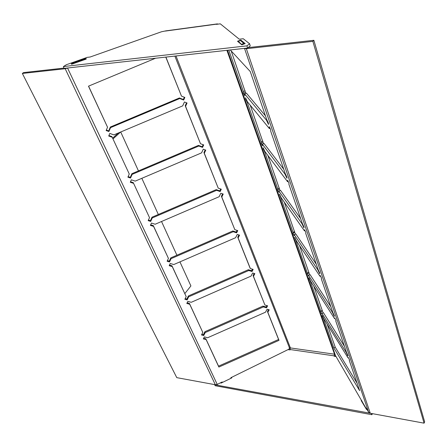 <?xml version="1.0" encoding="UTF-8"?>
<svg xmlns="http://www.w3.org/2000/svg" width="447" height="447" viewBox="0 0 447 447"><rect width="100%" height="100%" fill="white"/><g stroke="black" fill="none" stroke-linecap="round" stroke-linejoin="round"><path stroke-width="0.67" d="M222.455 382.425L222.237 381.95L217.236 384.409L215.337 384.738L176.777 377.642L22.35 73.459L23.551 72.587L64.005 68.089M22.35 73.459L65.184 68.726L68.067 67.944M231.071 378.251L230.831 377.726L289.511 348.883L289.17 348.023L290.338 347.755L290.069 349.923L288.002 349.627M73.409 63.608L85.148 59.451M189.724 304.256L202.798 332.417L201.496 334.965L203.715 335.541L205.229 332.568L263.389 306.921L266.546 307.821L267.624 305.804L264.92 305.033L253.46 276.335L254.851 273.653L252.65 272.988L251.03 276.117L191.243 302.301L187.835 301.362L186.801 303.452L189.724 304.256L189.416 303.407L187.131 302.781M250.342 268.53L238.139 237.972L239.553 235.15L237.262 234.407L235.608 237.703L173.794 264.54L170.24 263.495L169.19 265.697L172.24 266.591L186.17 296.596L184.851 299.272L187.159 299.909L188.695 296.791L248.778 270.513L252.063 271.513L253.158 269.39L250.342 268.53L249.929 267.747L237.737 237.217L238.882 234.932M206.14 339.614L218.874 367.054L279.017 340.335L267.848 312.364L269.217 309.81L267.099 309.212L265.507 312.196L207.62 337.748L204.346 336.898L203.329 338.893L206.14 339.614L205.81 338.731L203.692 338.189M155.539 58.239L88.489 86.17L107.543 127.211L106.151 130.541L108.912 131.524L110.538 127.652L179.75 98.53L183.667 100.055L184.84 97.424L181.482 96.111L165.898 57.087M203.268 149.197L201.563 152.868L135.245 181.119L131.351 179.817L130.278 182.264L133.614 183.376L149.522 217.655L148.169 220.628L150.684 221.416L152.265 217.957L216.594 190.321L220.164 191.556L221.304 189.204L218.237 188.142L204.307 153.254L205.771 150.114L203.268 149.197M203.703 144.917L200.502 143.733L185.566 106.33L187.058 103.006L184.438 101.989L182.7 105.872L113.873 134.877L109.794 133.424L108.71 136.022L112.203 137.257L129.267 174.023L127.898 177.163L130.53 178.046L132.133 174.386L198.814 146.029L202.552 147.398L203.703 144.917M171.078 258.668L233.211 231.725L236.636 232.837L237.748 230.602L234.815 229.652L221.79 197.032L223.232 194.059L220.835 193.238L219.159 196.708L155.17 224.238L151.455 223.07L150.393 225.389L153.578 226.383L168.446 258.422L167.111 261.238L169.519 261.948L171.078 258.668L170.793 257.869L169.234 261.149L167.413 260.607M244.397 48.382L246.353 48.712L312.866 41.37L424.08 423.164L370.284 413.263L368.63 412.184L366.143 407.927L366.613 409.307L334.596 354.041M243.989 44.018L243.771 43.393L240.419 40.493L238.374 41.347L238.676 42.225M238.374 41.347L241.883 44.784M308.877 278.129L310.296 281.18L321.784 313.95L321.985 313.397L346.045 352.158L347.844 356.002L348.079 355.739L346.531 352.437L335.798 321.114L336.055 320.616L334.809 317.968L334.518 318.56L310.637 281.197L308.972 277.626L308.877 278.129L309.145 278.006M308.424 276.084L308.564 275.33L332.412 312.419L334.255 316.347L334.451 315.94L332.864 312.559L321.332 278.906L321.527 278.19L320.253 275.481L320.03 276.33L296.439 240.922L294.735 237.279L308.424 276.084M322.158 315.761L323.55 318.75L333.814 347.844L359.645 390.689L349.263 360.411L349.571 360.098L348.358 357.511L348.012 357.885L323.924 318.895L322.298 315.398L322.158 315.761L322.416 315.649M228.786 50.114L243.403 91.546L243.576 93.177L244.805 95.775L244.61 93.881L246.386 93.132L265.434 115.818M230.283 49.947L250.259 71.531L266.691 119.478L268.451 123.165L268.502 124.45L266.451 120.159L244.61 93.881M264.719 151.98L277.688 188.735L277.693 189.819L278.867 192.316L278.867 191.065L301.982 223.723L303.926 227.83L304.016 227.048L302.345 223.511L288.918 184.343L288.969 183.086L287.622 180.253L287.577 181.733L264.92 151.505L263.132 147.717L263.194 148.745L264.719 151.98L265.144 151.796M262.372 144.264L284.929 174.023L286.924 178.219L286.957 177.208L285.236 173.598L270.686 131.139L270.642 129.552L269.256 126.657L269.323 128.524L247.359 101.687L245.532 97.82L245.66 99.078L247.219 102.374L261.177 141.928L261.26 143.269L262.462 145.817L262.372 144.264L264.076 143.537L283.75 169.251M304.429 230.848L281.236 197.797L279.492 194.082L293.064 232.323L293.008 233.183L294.154 235.63L294.227 234.641L317.767 269.725L319.655 273.737L319.806 273.156L318.175 269.697L305.748 233.446L305.877 232.479L304.569 229.708L304.429 230.848L304.994 230.602M424.08 423.164L424.65 421.823L313.867 40.291L248.096 47.611M312.866 41.37L313.867 40.291M327.109 324.053L335.244 347.202L357.092 383.241M309.682 274.838L299.546 245.587M308.564 275.33L310.095 274.654L330.881 306.771M321.985 313.397L323.466 312.738L344.436 346.319M323.08 312.911L313.788 286.13M294.227 234.641L295.813 233.949L316.331 264.311M295.355 234.15L284.286 202.139M263.534 143.766L250.231 105.19M300.663 218.6L280.509 190.349L278.867 191.065M280.012 190.567L267.887 155.467M245.789 93.384L231.155 50.885M231.11 378.229L230.881 377.704M73.392 63.575L73.263 63.049L84.958 58.859L85.215 59.429M268.463 309.598L267.423 311.537L278.587 339.48L218.538 366.149L205.81 338.731M252.449 269.172L251.65 270.72L248.37 269.725L188.388 295.953L186.857 299.065L185.181 298.602M186.17 296.596L171.955 265.781L169.491 265.06M254.136 273.435L253.047 275.542L264.92 305.033M266.876 305.592L266.121 306.994L262.97 306.094L204.905 331.696L203.391 334.663L201.854 334.267M202.798 332.417L189.416 303.407M222.606 193.847L221.405 196.328L234.815 229.652M237.083 230.389L236.234 232.088L232.814 230.982L170.793 257.869M168.446 258.422L153.315 225.623L150.661 224.796M203.145 144.705L202.189 146.761L198.457 145.392L131.904 173.693L130.306 177.347L128.133 176.621M112.203 137.257L129.267 174.023M112.007 136.62L108.917 135.525M186.544 102.81L185.226 105.755L200.502 143.733M205.201 149.907L203.938 152.611L218.237 188.142M220.684 188.992L219.784 190.858L216.214 189.629L152.008 217.203L150.427 220.662L148.438 220.036M133.614 183.376L149.522 217.655M133.379 182.672L130.518 181.717M184.337 97.228L183.326 99.491L179.42 97.966L110.342 127.026L108.722 130.893L106.358 130.049M88.573 86.137L107.543 127.211M181.482 96.111L165.787 57.099M335.317 354.901L335.026 356.382M371.491 413.659L371.921 414.715L215.203 385.727L214.655 384.766L371.558 413.497M371.921 414.715L372.39 413.648M361.779 401.59L362.171 401.395M221.176 383.045L221.002 382.559M230.892 377.726L231.585 377.391M336.144 356.544L334.183 356.259L334.512 354.197L290.405 347.928M220.835 382.638L221.014 383.124L231.781 377.905L231.574 377.363M361.718 400.35L361.198 400.613L366.568 409.575L366.981 409.368M215.337 384.738L65.184 68.726L65.905 68.184M67.536 68L217.236 384.409M84.958 58.859L85.109 59.373M165.966 30.843L161.462 31.776L90.165 57.009L87.176 57.367L66.368 64.726L63.379 66.575L246.928 45.857L249.605 43.767L243.257 38.733L239.285 39.207L220.31 23.836L216.409 24.361L217.276 23.903L218.225 24.121M243.771 43.393L241.704 44.259M368.63 412.184L244.543 48.511L245.023 48.31M247.001 48.092L246.353 48.712L370.284 413.263M63.379 66.575L64.122 68.38L247.565 48.03L250.231 45.929L249.605 43.767M247.565 48.03L246.928 45.857M237.502 41.253L241.81 44.812L245.179 43.588L240.81 40.057L237.502 41.253M71.537 64.267L86.21 59.077L86.047 58.389L71.425 63.569L71.537 64.267M241.117 41.102L240.81 40.057M71.688 64.217L71.425 63.569M267.848 312.364L267.423 311.537M218.874 367.054L218.538 366.149M279.017 340.335L278.587 339.48M252.063 271.513L251.65 270.72M248.778 270.513L248.37 269.725M238.139 237.972L237.737 237.217M172.24 266.591L171.955 265.781M187.159 299.909L186.857 299.065M188.695 296.791L188.388 295.953M253.46 276.335L253.047 275.542M203.715 335.541L203.391 334.663M205.229 332.568L204.905 331.696M263.389 306.921L262.97 306.094M266.546 307.821L266.121 306.994M221.79 197.032L221.405 196.328M236.636 232.837L236.234 232.088M233.211 231.725L232.814 230.982M169.519 261.948L169.234 261.149M153.578 226.383L153.315 225.623M185.566 106.33L185.226 105.755M130.53 178.046L130.306 177.347M132.133 174.386L131.904 173.693M198.814 146.029L198.457 145.392M202.552 147.398L202.189 146.761M150.684 221.416L150.427 220.662M152.265 217.957L152.008 217.203M216.594 190.321L216.214 189.629M220.164 191.556L219.784 190.858M204.307 153.254L203.938 152.611M108.912 131.524L108.722 130.893M110.538 127.652L110.342 127.026M179.75 98.53L179.42 97.966M183.667 100.055L183.326 99.491M333.814 347.844L335.244 347.202M348.012 357.885L348.442 357.689M332.412 312.419L332.764 312.263M320.03 276.33L320.544 276.101M294.685 237.933L294.981 237.804M296.137 241.045L296.439 240.916M307.419 273.028L308.95 272.352M307.307 273.681L308.827 273.016M320.857 311.112L322.332 310.458M320.689 311.598L322.164 310.944M346.045 352.158L346.386 352.007M334.518 318.56L334.993 318.353M317.767 269.725L318.13 269.563M293.008 233.183L294.584 232.496M293.064 232.323L294.646 231.635M280.984 198.082L281.331 197.932M279.492 194.909L279.816 194.769M261.26 143.269L262.959 142.543M261.177 141.928L262.881 141.202M284.929 174.023L285.354 173.844M269.323 128.524L270.01 128.233M245.66 99.078L246.046 98.91M247.219 102.374L247.744 102.156M263.194 148.745L263.546 148.594M277.688 188.735L279.325 188.025M277.693 189.819L279.33 189.109M301.982 223.723L302.368 223.556M287.577 181.733L288.198 181.465M243.576 93.177L245.342 92.434M243.403 91.546L245.174 90.797M266.451 120.159L266.92 119.958M118.326 132.999L112.7 138.112M120.718 131.994L138.464 170.905M141.839 178.308L158.333 214.487M161.529 221.5L176.906 255.22M179.94 261.875L190.908 285.935L184.846 293.562M120.528 132.072L113.052 138.872M289.466 347.895L174.878 56.093M176.001 55.97L290.338 347.755M334.445 354.013L226.892 50.321M227.512 50.254L335.082 354.376M334.373 355.885L290.265 349.56M216.745 24.127L165.34 31.072M217.276 23.903L165.887 30.854"/></g></svg>
